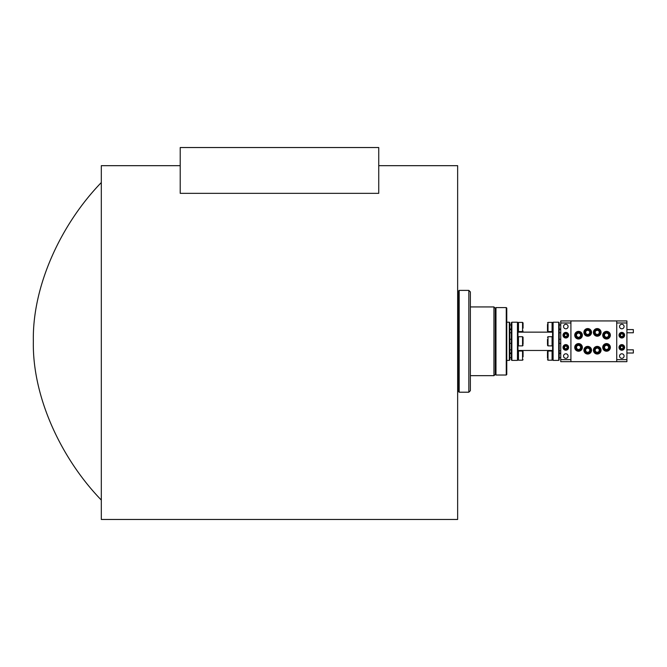 <?xml version="1.0" encoding="UTF-8"?>
<svg xmlns="http://www.w3.org/2000/svg" width="667" height="667" viewBox="0 0 667 667"><rect width="100%" height="100%" fill="white"/><g stroke="black" fill="none" stroke-linecap="round" stroke-linejoin="round"><path stroke-width="1" d="M621.811 350.208L620.327 349.783M633.333 349.833L633.333 353.018L633.333 349.833L626.905 349.833M633.333 353.018L626.905 353.018M623.203 349.116A2.201 2.201 0 0 0 623.52 346.015A2.201 2.201 0 0 0 620.427 345.706A2.201 2.201 0 0 0 620.11 348.799A2.201 2.201 0 0 0 623.203 349.116M620.268 345.514A2.443 2.443 0 0 1 623.703 345.865A2.443 2.443 0 0 1 623.362 349.3A2.443 2.443 0 0 1 619.918 348.958A2.443 2.443 0 0 1 620.268 345.514M622.745 348.549A1.467 1.467 0 0 0 621.577 345.956A1.467 1.467 0 0 0 620.677 348.341A1.467 1.467 0 0 0 622.745 348.549M622.619 348.391L623.186 347.932L622.953 346.481L621.577 345.956L620.443 346.89L620.677 348.341L622.053 348.858L622.619 348.391M633.333 329.59L633.333 332.766L633.333 329.59L626.905 329.59M633.333 332.766L626.905 332.766M576.955 344.222A3.56 3.56 0 0 1 581.732 345.814A3.56 3.56 0 0 1 580.14 350.6A3.56 3.56 0 0 1 575.354 348.999A3.56 3.56 0 0 1 576.955 344.222M576.563 348.482L578.406 349.7A2.293 2.293 0 0 0 580.457 348.674L580.598 346.381L578.681 345.114L576.63 346.14L576.488 348.432L578.406 349.7L580.457 348.674L580.598 346.381L578.606 345.156M579.982 350.275A3.21 3.21 0 0 0 581.416 345.973A3.21 3.21 0 0 0 577.113 344.539A3.21 3.21 0 0 0 575.679 348.841A3.21 3.21 0 0 0 579.982 350.275M552.584 331.057L552.076 331.566L552.076 322.403L547.999 322.403L547.999 331.566L547.49 331.057L547.49 324.395M547.49 344.447L547.49 339.361M547.49 337.227L547.999 336.718L547.999 345.881L552.076 345.881L552.076 336.718L552.584 337.227M547.49 358.204L547.49 351.542L547.49 358.204M547.49 351.542L547.999 351.034L547.999 360.197L552.076 360.197L552.076 351.034L552.584 351.542M523.061 342.488L523.061 337.227L523.061 342.488M517.967 337.227L518.476 336.718L518.476 345.881L522.553 345.881L522.553 336.718L523.061 337.227M523.061 328.164L523.061 322.911L523.061 328.164M517.967 322.911L518.476 322.403L518.476 331.566L522.553 331.566L522.553 322.403L523.061 322.911M523.061 356.803L523.061 351.542L523.061 356.803M517.967 351.542L518.476 351.034L518.476 360.197L522.553 360.197L522.553 351.034L523.061 351.542M610.363 335.193A3.819 3.819 0 0 0 606.545 331.374A3.819 3.819 0 0 0 602.726 335.193A3.819 3.819 0 0 0 606.545 339.011A3.819 3.819 0 0 0 610.363 335.193M601.059 350.208A3.819 3.819 0 0 0 597.24 346.39A3.819 3.819 0 0 0 593.422 350.208A3.819 3.819 0 0 0 597.24 354.027A3.819 3.819 0 0 0 601.059 350.208M591.529 350.208A3.819 3.819 0 0 0 587.71 346.39A3.819 3.819 0 0 0 583.892 350.208A3.819 3.819 0 0 0 587.71 354.027A3.819 3.819 0 0 0 591.529 350.208M591.529 332.391A3.819 3.819 0 0 0 587.71 328.573A3.819 3.819 0 0 0 583.892 332.391A3.819 3.819 0 0 0 587.71 336.21A3.819 3.819 0 0 0 591.529 332.391M601.059 332.391A3.819 3.819 0 0 0 597.24 328.573A3.819 3.819 0 0 0 593.422 332.391A3.819 3.819 0 0 0 597.24 336.21A3.819 3.819 0 0 0 601.059 332.391M582.366 335.193A3.819 3.819 0 0 0 578.547 331.374A3.819 3.819 0 0 0 574.729 335.193A3.819 3.819 0 0 0 578.547 339.011A3.819 3.819 0 0 0 582.366 335.193M610.363 347.407A3.819 3.819 0 0 0 606.545 343.588A3.819 3.819 0 0 0 602.726 347.407A3.819 3.819 0 0 0 606.545 351.226A3.819 3.819 0 0 0 610.363 347.407M582.366 347.407A3.819 3.819 0 0 0 578.547 343.588A3.819 3.819 0 0 0 574.729 347.407A3.819 3.819 0 0 0 578.547 351.226A3.819 3.819 0 0 0 582.366 347.407M568.084 326.538A2.268 2.268 0 0 0 565.816 324.27A2.268 2.268 0 0 0 563.557 326.538A2.268 2.268 0 0 0 565.816 328.806A2.268 2.268 0 0 0 568.084 326.538M568.084 356.061A2.268 2.268 0 0 0 565.816 353.793A2.268 2.268 0 0 0 563.557 356.061A2.268 2.268 0 0 0 565.816 358.329A2.268 2.268 0 0 0 568.084 356.061M624.079 356.061A2.268 2.268 0 0 0 621.811 353.793A2.268 2.268 0 0 0 619.551 356.061A2.268 2.268 0 0 0 621.811 358.329A2.268 2.268 0 0 0 624.079 356.061M624.079 326.538A2.268 2.268 0 0 0 621.811 324.27A2.268 2.268 0 0 0 619.551 326.538A2.268 2.268 0 0 0 621.811 328.806A2.268 2.268 0 0 0 624.079 326.538M568.617 335.193A2.801 2.801 0 0 0 565.816 332.391A2.801 2.801 0 0 0 563.023 335.193A2.801 2.801 0 0 0 565.816 337.994A2.801 2.801 0 0 0 568.617 335.193M568.617 347.407A2.801 2.801 0 0 0 565.816 344.606A2.801 2.801 0 0 0 563.023 347.407A2.801 2.801 0 0 0 565.816 350.208A2.801 2.801 0 0 0 568.617 347.407M624.612 335.193A2.801 2.801 0 0 0 621.811 332.391A2.801 2.801 0 0 0 619.018 335.193A2.801 2.801 0 0 0 621.811 337.994A2.801 2.801 0 0 0 624.612 335.193M624.612 347.407A2.801 2.801 0 0 0 621.811 344.606A2.801 2.801 0 0 0 619.018 347.407A2.801 2.801 0 0 0 621.811 350.208A2.801 2.801 0 0 0 624.612 347.407M511.347 359.88L511.347 322.72L511.856 322.211L511.856 360.388L511.347 359.88M517.459 322.211L517.967 322.72L517.967 359.88L517.459 360.388L517.459 322.211L511.856 322.211M552.584 359.88L552.584 322.72L553.093 322.211L553.093 360.388L552.584 359.88M558.696 322.211L559.204 322.72L559.204 359.88L558.696 360.388L558.696 322.211L553.093 322.211M457.645 291.371L458.204 291.371L458.204 391.237L457.645 391.237M378.739 165.674L457.645 165.674L457.645 519.468L101.309 519.468L101.309 165.674L180.215 165.674M495.464 374.329L493.939 375.663L493.939 306.937L470.368 306.937M495.281 374.329L495.281 308.279L493.939 306.937M468.843 290.395L470.368 291.921L470.368 390.679L468.843 392.204L468.843 290.395L459.171 290.395L459.171 392.204L468.843 392.204M509.313 322.211L509.821 322.72L509.821 359.88L509.313 360.388L509.313 322.211L506.77 322.211M506.261 307.579L506.77 308.087L506.77 374.512L506.261 375.021L506.261 307.579L495.973 307.579L495.973 375.021L506.261 375.021M495.973 375.021L495.464 374.512L495.464 308.087L495.973 307.579M566.75 348.549A1.467 1.467 0 0 0 565.583 345.956A1.467 1.467 0 0 0 564.682 348.341A1.467 1.467 0 0 0 566.75 348.549M566.625 348.391L567.192 347.932L566.958 346.481L565.583 345.956L564.449 346.89L564.682 348.341L566.058 348.858L566.625 348.391M567.208 349.116A2.201 2.201 0 0 0 567.525 346.015A2.201 2.201 0 0 0 564.432 345.706A2.201 2.201 0 0 0 564.115 348.799A2.201 2.201 0 0 0 567.208 349.116M564.274 345.514A2.443 2.443 0 0 1 567.709 345.865A2.443 2.443 0 0 1 567.367 349.3A2.443 2.443 0 0 1 563.923 348.958A2.443 2.443 0 0 1 564.274 345.514M566.75 336.326A1.467 1.467 0 0 0 565.583 333.742A1.467 1.467 0 0 0 564.682 336.118A1.467 1.467 0 0 0 566.75 336.326M566.625 336.176L567.192 335.709L566.958 334.259L565.583 333.742L564.449 334.667L564.682 336.118L566.058 336.643L566.625 336.176M567.208 336.893A2.201 2.201 0 0 0 567.525 333.8A2.201 2.201 0 0 0 564.432 333.492A2.201 2.201 0 0 0 564.115 336.585A2.201 2.201 0 0 0 567.208 336.893M564.274 333.3A2.443 2.443 0 0 1 567.709 333.65A2.443 2.443 0 0 1 567.367 337.085A2.443 2.443 0 0 1 563.923 336.735A2.443 2.443 0 0 1 564.274 333.3M607.57 337.244A2.293 2.293 0 0 0 606.678 332.9A2.293 2.293 0 0 0 604.485 336.218A2.293 2.293 0 0 0 607.57 337.244M607.429 336.968L608.462 336.46L608.596 334.167L606.678 332.9L604.627 333.925L604.485 336.218L606.403 337.485L607.429 336.968M607.979 338.061A3.21 3.21 0 0 0 609.413 333.758A3.21 3.21 0 0 0 605.111 332.324A3.21 3.21 0 0 0 603.677 336.627A3.21 3.21 0 0 0 607.979 338.061M604.952 332.008A3.56 3.56 0 0 1 609.73 333.6A3.56 3.56 0 0 1 608.137 338.377A3.56 3.56 0 0 1 603.352 336.785A3.56 3.56 0 0 1 604.952 332.008M598.266 352.259A2.293 2.293 0 0 0 597.374 347.916A2.293 2.293 0 0 0 595.181 351.234A2.293 2.293 0 0 0 598.266 352.259M598.124 351.984L599.149 351.476L599.291 349.183L597.374 347.916L595.323 348.941L595.181 351.234L597.098 352.501L598.124 351.984M598.674 353.076A3.21 3.21 0 0 0 600.108 348.774A3.21 3.21 0 0 0 595.806 347.34A3.21 3.21 0 0 0 594.372 351.642A3.21 3.21 0 0 0 598.674 353.076M595.648 347.023A3.56 3.56 0 0 1 600.425 348.616A3.56 3.56 0 0 1 598.833 353.393A3.56 3.56 0 0 1 594.047 351.801A3.56 3.56 0 0 1 595.648 347.023M588.736 352.259A2.293 2.293 0 0 0 587.844 347.916A2.293 2.293 0 0 0 585.651 351.234A2.293 2.293 0 0 0 588.736 352.259M588.594 351.984L589.62 351.476L589.761 349.183L587.844 347.916L585.793 348.941L585.651 351.234L587.569 352.501L588.594 351.984M589.144 353.076A3.21 3.21 0 0 0 590.578 348.774A3.21 3.21 0 0 0 586.276 347.34A3.21 3.21 0 0 0 584.842 351.642A3.21 3.21 0 0 0 589.144 353.076M586.118 347.023A3.56 3.56 0 0 1 590.895 348.616A3.56 3.56 0 0 1 589.303 353.393A3.56 3.56 0 0 1 584.517 351.801A3.56 3.56 0 0 1 586.118 347.023M588.736 334.442A2.293 2.293 0 0 0 587.844 330.098A2.293 2.293 0 0 0 585.651 333.417A2.293 2.293 0 0 0 588.736 334.442M588.594 334.167L589.62 333.658L589.761 331.366L587.844 330.098L585.793 331.124L585.651 333.417L587.569 334.684L588.594 334.167M589.144 335.259A3.21 3.21 0 0 0 590.578 330.957A3.21 3.21 0 0 0 586.276 329.523A3.21 3.21 0 0 0 584.842 333.825A3.21 3.21 0 0 0 589.144 335.259M586.118 329.206A3.56 3.56 0 0 1 590.895 330.799A3.56 3.56 0 0 1 589.303 335.576A3.56 3.56 0 0 1 584.517 333.984A3.56 3.56 0 0 1 586.118 329.206M598.266 334.442A2.293 2.293 0 0 0 597.374 330.098A2.293 2.293 0 0 0 595.181 333.417A2.293 2.293 0 0 0 598.266 334.442M598.124 334.167L599.149 333.658L599.291 331.366L597.374 330.098L595.323 331.124L595.181 333.417L597.098 334.684L598.124 334.167M598.674 335.259A3.21 3.21 0 0 0 600.108 330.957A3.21 3.21 0 0 0 595.806 329.523A3.21 3.21 0 0 0 594.372 333.825A3.21 3.21 0 0 0 598.674 335.259M595.648 329.206A3.56 3.56 0 0 1 600.425 330.799A3.56 3.56 0 0 1 598.833 335.576A3.56 3.56 0 0 1 594.047 333.984A3.56 3.56 0 0 1 595.648 329.206M579.573 337.244A2.293 2.293 0 0 0 578.681 332.9A2.293 2.293 0 0 0 576.488 336.218A2.293 2.293 0 0 0 579.573 337.244M579.431 336.968L580.457 336.46L580.598 334.167L578.681 332.9L576.63 333.925L576.488 336.218L578.406 337.485L579.431 336.968M579.982 338.061A3.21 3.21 0 0 0 581.416 333.758A3.21 3.21 0 0 0 577.113 332.324A3.21 3.21 0 0 0 575.679 336.627A3.21 3.21 0 0 0 579.982 338.061M576.955 332.008A3.56 3.56 0 0 1 581.732 333.6A3.56 3.56 0 0 1 580.14 338.377A3.56 3.56 0 0 1 575.354 336.785A3.56 3.56 0 0 1 576.955 332.008M607.57 349.466A2.293 2.293 0 0 0 606.678 345.114A2.293 2.293 0 0 0 604.485 348.432A2.293 2.293 0 0 0 607.57 349.466M607.429 349.191L608.462 348.674L608.596 346.381L606.678 345.114L604.627 346.14L604.485 348.432L606.403 349.7L607.429 349.191M607.979 350.275A3.21 3.21 0 0 0 609.413 345.973A3.21 3.21 0 0 0 605.111 344.539A3.21 3.21 0 0 0 603.677 348.841A3.21 3.21 0 0 0 607.979 350.275M604.952 344.222A3.56 3.56 0 0 1 609.73 345.814A3.56 3.56 0 0 1 608.137 350.6A3.56 3.56 0 0 1 603.352 348.999A3.56 3.56 0 0 1 604.952 344.222M623.203 336.893A2.201 2.201 0 0 0 623.52 333.8A2.201 2.201 0 0 0 620.427 333.492A2.201 2.201 0 0 0 620.11 336.585A2.201 2.201 0 0 0 623.203 336.893M620.268 333.3A2.443 2.443 0 0 1 623.703 333.65A2.443 2.443 0 0 1 623.362 337.085A2.443 2.443 0 0 1 619.918 336.735A2.443 2.443 0 0 1 620.268 333.3M622.745 336.326A1.467 1.467 0 0 0 621.577 333.742A1.467 1.467 0 0 0 620.677 336.118A1.467 1.467 0 0 0 622.745 336.326M622.619 336.176L623.186 335.709L622.953 334.259L621.577 333.742L620.443 334.667L620.677 336.118L622.053 336.643L622.619 336.176M623.178 335.634L622.953 334.259L621.577 333.742M620.443 334.667L620.677 336.118M620.752 336.151L622.053 336.643L623.186 335.709M604.56 348.482L606.403 349.7L608.462 348.674L608.596 346.381L606.678 345.114M604.627 346.14L604.485 348.432M576.563 336.26L578.406 337.485L580.457 336.46L580.598 334.167L578.681 332.9L576.63 333.925L576.488 336.218M595.256 333.467L597.098 334.684L599.149 333.658L599.291 331.366L597.374 330.098M595.323 331.124L595.181 333.417M589.62 333.658L589.761 331.366L587.844 330.098L585.793 331.124L585.651 333.417L587.569 334.684L589.62 333.658M589.62 351.476L589.761 349.183L587.844 347.916L585.793 348.941L585.651 351.234L587.569 352.501L589.62 351.476M595.256 351.284L597.098 352.501L599.149 351.476L599.291 349.183L597.374 347.916L595.323 348.941L595.181 351.234M604.627 333.925L604.485 336.218L606.403 337.485L608.462 336.46L608.596 334.167L606.678 332.9M570.91 361.664L560.73 361.664L560.73 359.63L570.91 359.63L570.91 361.664L616.725 361.664L616.725 359.63L626.905 359.63L626.905 361.664L616.725 361.664M560.73 322.978L560.73 320.935L570.91 320.935L570.91 322.978L560.73 322.978L560.73 359.63M567.183 335.634L566.958 334.259L565.549 333.767M564.474 334.642L564.682 336.118L566.058 336.643L567.192 335.709M567.183 347.849L566.958 346.481L565.549 345.981M564.474 346.865L564.682 348.341L566.058 348.858L567.192 347.932M180.215 147.532L378.739 147.532L378.739 193.347L180.215 193.347L180.215 147.532M626.905 322.978L616.725 322.978L616.725 320.935L626.905 320.935L626.905 359.63M616.725 320.935L570.91 320.935M570.91 343.355L570.91 339.245M616.725 339.245L616.725 343.355M570.91 322.978L570.91 359.63M616.725 359.63L616.725 322.978M523.061 356.311L523.061 353.385M523.061 327.672L523.061 324.754M523.061 344.222L523.061 339.069M523.061 338.377L523.061 340.612M547.49 357.979L547.49 352.751L547.49 357.979M547.49 324.621L547.49 329.848L547.49 324.621M578.406 349.7L580.457 348.674A2.293 2.293 0 0 0 578.681 345.114A2.293 2.293 0 0 0 576.63 346.14L576.488 348.432A2.293 2.293 0 0 0 578.406 349.7M576.705 346.106L576.63 346.14A2.293 2.293 0 0 0 576.488 348.432M623.178 347.849L622.953 346.481L621.577 345.956M620.443 346.89L620.677 348.341M620.752 348.366L622.053 348.858L623.186 347.932M101.309 182.541C60.597 224.587 32.233 286.485 33.35 341.304C32.233 396.115 60.597 458.012 101.309 500.058M547.999 331.566L552.076 331.566M559.204 329.023L560.73 329.023M547.999 336.718L552.076 336.718M559.204 339.261L560.73 339.261M547.999 351.034L552.076 351.034M559.204 353.585L560.73 353.585M522.553 336.718L518.476 336.718M511.347 339.261L509.821 339.261M522.553 322.403L518.476 322.403M511.347 324.946L509.821 324.946M522.553 351.034L518.476 351.034M511.347 353.585L509.821 353.585M511.347 353.018L509.821 353.018L511.347 353.018M560.73 350.842L559.204 350.842M558.696 360.388L553.093 360.388M552.584 350.467L517.967 350.467M517.459 360.388L511.856 360.388M458.204 291.371L459.171 290.395M511.347 332.766L509.821 332.766M559.204 332.766L560.73 332.766M559.204 353.018L560.73 353.018M559.204 329.59L560.73 329.59M509.313 360.388L506.77 360.388M511.347 329.59L509.821 329.59M493.939 375.663L470.368 375.663M458.204 391.237L459.171 392.204M552.584 332.141L517.967 332.141M511.347 349.833L509.821 349.833M511.347 357.654L509.821 357.654M517.967 359.688L518.476 360.197M522.553 360.197L523.061 359.688M511.347 329.023L509.821 329.023M517.967 331.057L518.476 331.566M522.553 331.566L523.061 331.057M511.347 343.338L509.821 343.338M517.967 345.373L518.476 345.881M522.553 345.881L523.061 345.373M559.204 357.654L560.73 357.654M552.584 359.688L552.076 360.197M547.999 360.197L547.49 359.688M559.204 343.338L560.73 343.338M552.584 345.373L552.076 345.881M547.999 345.881L547.49 345.373M559.204 324.946L560.73 324.946M552.584 322.911L552.076 322.403M547.999 322.403L547.49 322.911"/></g></svg>
